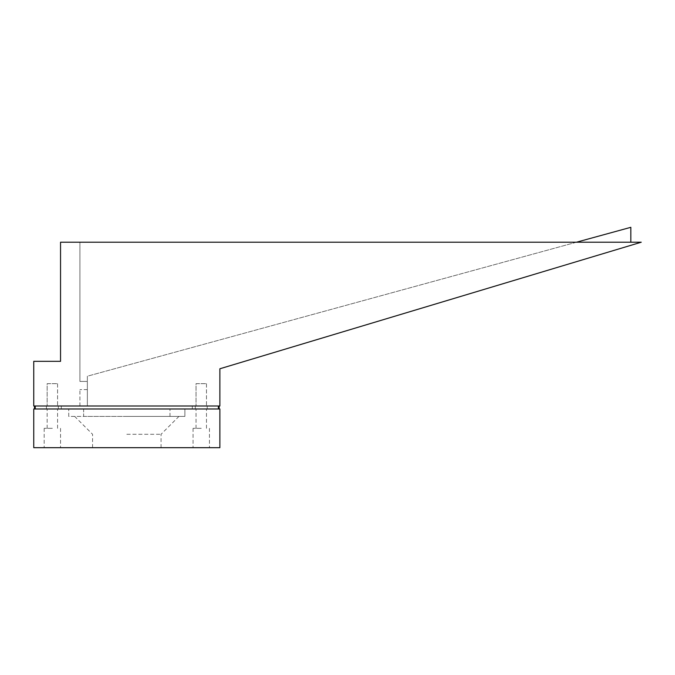 <?xml version="1.0" encoding="UTF-8"?>
<svg xmlns="http://www.w3.org/2000/svg" width="675" height="675" viewBox="0 0 675 675"><rect width="100%" height="100%" fill="white"/><g stroke="black" fill="none" stroke-linecap="round" stroke-linejoin="round"><path stroke-width="0.51" stroke-dasharray="3.38 2.53" d="M206.474 383.662L206.474 405.996L196.045 405.996L206.474 405.996L196.045 405.996L206.474 405.996L206.474 383.662L196.045 383.662L196.045 405.996L196.045 383.662L206.474 383.662M57.577 383.662L57.577 405.996L47.149 405.996L57.577 405.996L47.149 405.996L57.577 405.996L57.577 383.662L47.149 383.662L47.149 405.996L47.149 383.662L57.577 383.662M630.83 227.315L630.83 242.207L576.484 242.207L630.83 227.315M576.484 242.207L79.912 242.207L576.484 242.207L87.353 376.211L87.353 381.426L87.353 376.211L576.484 242.207L630.83 242.207M79.912 381.426L79.912 242.207L79.912 381.426L87.353 381.426L87.353 405.996L87.353 381.426L79.912 381.426M79.912 405.996L79.912 389.61L79.912 405.996L87.353 405.996L79.912 405.996M641.25 242.207L60.548 242.207L60.548 361.327L33.75 361.327L33.75 405.996L219.873 405.996L219.873 368.769L641.25 242.207M87.353 389.61L79.912 389.61L87.353 389.61M52.363 405.996L46.406 405.996L52.363 405.996M52.363 408.974L46.406 408.974L52.363 408.974M201.26 405.996L195.303 405.996L201.26 405.996M201.26 408.974L195.303 408.974L201.26 408.974M34.492 405.996L218.379 405.996L34.492 405.996L34.492 408.974L218.379 408.974L34.492 408.974M219.13 408.974L218.379 408.974L219.13 408.974L219.13 405.996L218.379 405.996L219.13 405.996M61.298 405.996L192.324 405.996L61.298 405.996L61.298 408.974L192.324 408.974L61.298 408.974L61.298 405.996M192.324 408.974L192.324 405.996L192.324 408.974M52.363 447.685L44.17 447.685L52.363 447.685M52.363 428.33L44.17 428.33L52.363 428.33M201.26 447.685L193.067 447.685L201.26 447.685M201.26 428.33L193.067 428.33L201.26 428.33M126.807 416.416L178.926 416.416L126.807 416.416M126.807 434.287L161.055 434.287L126.807 434.287M126.807 447.685L161.055 447.685L126.807 447.685M219.873 408.974L219.873 447.685L33.75 447.685L33.75 408.974L219.873 408.974M184.882 408.974L83.633 408.974L184.882 408.974L184.882 416.416L184.882 408.974M83.633 408.974L68.74 408.974L83.633 408.974L83.633 416.416L169.99 416.416L68.74 416.416L68.74 408.974L68.74 416.416L83.633 416.416L83.633 408.974M169.99 416.416L184.882 416.416L169.99 416.416L169.99 408.974L169.99 416.416M218.379 405.996L218.379 408.974M35.235 408.974L35.235 405.996M46.406 408.974L46.406 405.996L46.406 408.974M195.303 408.974L195.303 405.996L195.303 408.974M58.32 408.974L58.32 405.996L58.32 408.974M207.217 408.974L207.217 405.996L207.217 408.974M44.17 428.33L44.17 447.685L44.17 428.33M193.067 428.33L193.067 447.685L193.067 428.33M92.568 447.685L92.568 434.287L74.697 416.416M47.149 428.33L47.149 408.974L47.149 428.33M196.045 428.33L196.045 408.974L196.045 428.33M57.577 428.33L57.577 408.974L57.577 428.33M206.474 428.33L206.474 408.974L206.474 428.33M161.055 447.685L161.055 434.287L178.926 416.416M60.548 428.33L60.548 447.685L60.548 428.33M209.453 428.33L209.453 447.685L209.453 428.33"/><path stroke-width="1.01" d="M630.83 242.207L630.83 227.315L576.484 242.207M641.25 242.207L60.548 242.207L60.548 361.327L33.75 361.327L33.75 405.996L219.873 405.996L219.873 368.769L641.25 242.207M34.492 408.974L34.492 405.996M219.13 405.996L219.13 408.974M219.873 408.974L219.873 447.685L33.75 447.685L33.75 408.974L219.873 408.974M35.235 405.996L35.235 408.974M218.379 408.974L218.379 405.996"/></g></svg>
